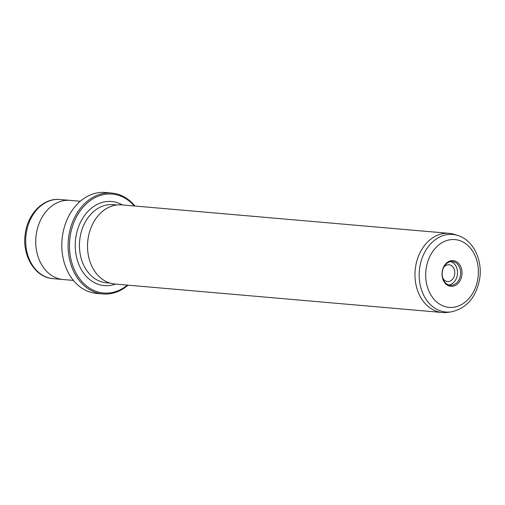 <?xml version="1.0" encoding="UTF-8"?>
<svg xmlns="http://www.w3.org/2000/svg" width="505" height="505" viewBox="0 0 505 505"><rect width="100%" height="100%" fill="white"/><g stroke="black" fill="none" stroke-linecap="round" stroke-linejoin="round"><path stroke-width="0.76" d="M442.702 277.901A8.44 6.521 95 0 0 447.531 281.563A8.44 6.521 95 0 0 454.702 274.253A8.44 6.521 95 0 0 448.989 264.74A8.44 6.521 95 0 0 443.605 267.511M442.178 271.797A12.909 9.974 -85 0 1 453.78 260.7A12.909 9.974 -85 0 1 461.873 275.162A12.909 9.974 -85 0 1 450.277 286.259A12.909 9.974 -85 0 1 442.178 271.797M460.491 274.979A11.918 9.21 95 0 0 452.43 261.552A11.918 9.21 95 0 0 442.311 271.873A11.918 9.21 95 0 0 450.365 285.3A11.918 9.21 95 0 0 460.491 274.979M448.812 284.984A11.918 9.21 95 0 0 457.353 274.707A11.918 9.21 95 0 0 450.845 261.59M134.317 205.971A49.654 38.374 95 0 0 95.849 197.234A49.654 38.374 95 0 0 70.062 237.072A49.654 38.374 95 0 0 85.976 285.483A49.654 38.374 95 0 0 127.43 285.117M128.055 285.173A50.645 39.137 -85 0 1 102.919 293.954A50.645 39.137 -85 0 1 68.68 236.889A50.645 39.137 -85 0 1 111.7 193.043A50.645 39.137 -85 0 1 134.942 206.027M111.7 193.043L105.419 192.493A50.645 39.137 95 0 0 62.399 236.346A50.645 39.137 95 0 0 96.644 293.405L102.919 293.954M415.451 267.751A39.725 30.698 95 0 0 442.304 312.507A39.725 30.698 95 0 0 447.588 312.38L451.129 311.901A38.929 30.085 -85 0 1 419.63 268.168A38.929 30.085 -85 0 1 457.776 235.482L454.374 234.402A39.725 30.698 95 0 0 449.191 233.361A39.725 30.698 95 0 0 415.451 267.751M73.402 280.42L63.056 279.517A39.725 30.698 -85 0 1 36.196 234.768A39.725 30.698 -85 0 1 69.936 200.371L80.282 201.274M449.191 233.361L121.743 204.879A39.725 30.698 95 0 0 87.996 239.269A39.725 30.698 95 0 0 114.856 284.025L442.304 312.507M426.087 269.045A34.012 26.285 95 0 0 447.417 307.147A34.012 26.285 95 0 0 477.97 277.914A34.012 26.285 95 0 0 456.64 239.812A34.012 26.285 95 0 0 426.087 269.045M26.153 233.891A39.718 30.691 95 0 0 53.006 278.64C34.908 277.548 21.816 255.36 25.25 233.872C27.586 214.019 43.361 197.695 59.893 199.507A39.718 30.691 95 0 0 26.153 233.891M115.475 284.075A42.205 32.617 -85 0 1 75.744 238.044A42.205 32.617 -85 0 1 122.361 204.929M116.876 204.954L113.221 204.639A39.226 30.313 95 0 0 79.904 238.6A39.226 30.313 95 0 0 106.422 282.794L110.077 283.109M451.129 311.901C466.822 308.372 476.366 297.18 479.75 278.318C482.603 259.658 473.078 240.033 457.776 235.482M62.525 279.467L53.006 278.64M69.406 200.334L59.893 199.507"/></g></svg>
